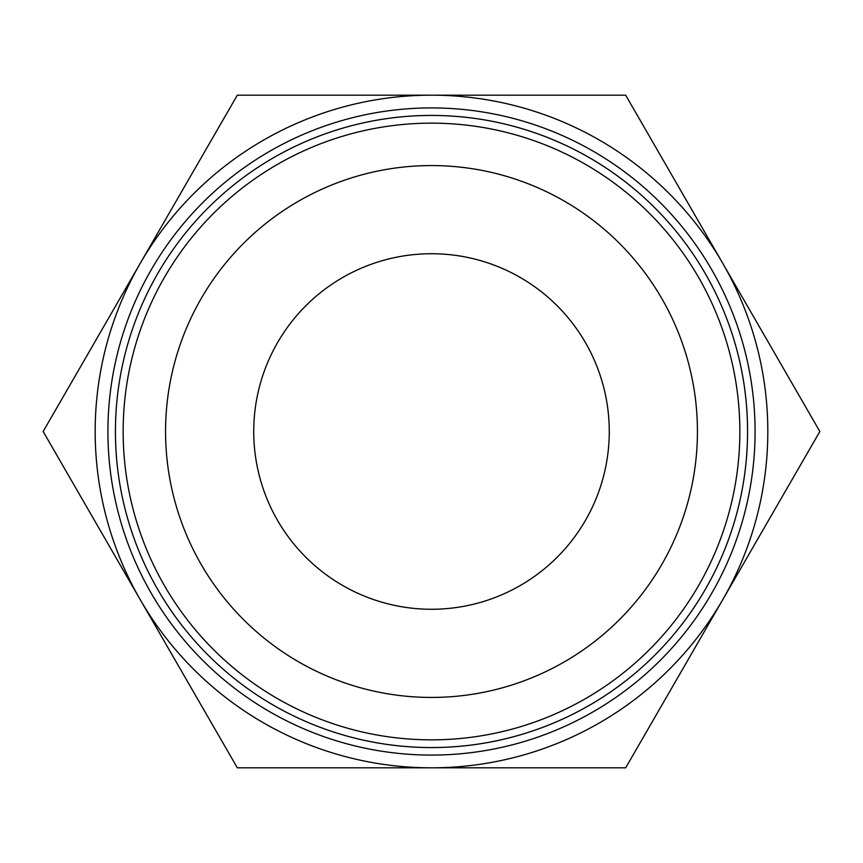 <?xml version="1.0" encoding="UTF-8"?>
<svg xmlns="http://www.w3.org/2000/svg" width="863" height="863" viewBox="0 0 863 863"><rect width="100%" height="100%" fill="white"/><g stroke="black" fill="none" stroke-linecap="round" stroke-linejoin="round"><path stroke-width="1.29" d="M819.85 431.5L625.675 95.178L431.5 95.178A336.322 336.322 0 0 0 140.238 599.656A336.322 336.322 0 0 0 431.5 767.822L625.675 767.822L722.763 599.656A336.322 336.322 0 0 0 431.5 95.178L237.325 95.178L43.15 431.5L237.325 767.822L431.5 767.822A336.322 336.322 0 0 0 722.763 599.656L819.85 431.5M123.15 431.5A308.35 308.35 0 0 0 431.5 739.85A308.35 308.35 0 0 0 739.85 431.5A308.35 308.35 0 0 0 431.5 123.15A308.35 308.35 0 0 0 123.15 431.5M165.567 431.5A265.933 265.933 0 0 0 431.5 697.433A265.933 265.933 0 0 0 697.433 431.5A265.933 265.933 0 0 0 431.5 165.567A265.933 265.933 0 0 0 165.567 431.5M755.082 431.5A323.582 323.582 0 0 1 431.5 755.082A323.582 323.582 0 0 1 107.918 431.5A323.582 323.582 0 0 1 431.5 107.918A323.582 323.582 0 0 1 755.082 431.5M747.574 431.5A316.074 316.074 0 0 1 431.5 747.574A316.074 316.074 0 0 1 115.426 431.5A316.063 316.063 0 0 0 431.5 747.563A316.063 316.063 0 0 0 747.563 431.5A316.063 316.063 0 0 0 431.5 115.437A316.063 316.063 0 0 0 115.437 431.5A316.074 316.074 0 0 1 431.5 115.426A316.074 316.074 0 0 1 747.574 431.5M253.733 431.5A177.767 177.767 0 0 1 431.5 253.733A177.767 177.767 0 0 1 609.267 431.5A177.767 177.767 0 0 1 431.5 609.267A177.767 177.767 0 0 1 253.733 431.5"/></g></svg>
